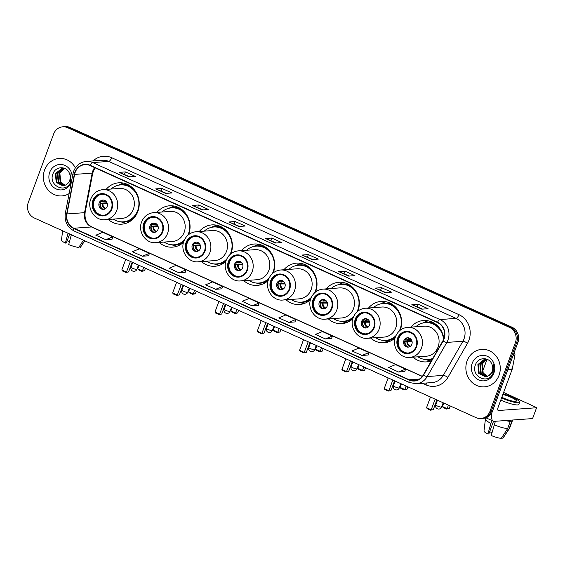 <?xml version="1.0" encoding="UTF-8"?>
<svg xmlns="http://www.w3.org/2000/svg" width="565" height="565" viewBox="0 0 565 565"><rect width="100%" height="100%" fill="white"/><g stroke="black" fill="none" stroke-linecap="round" stroke-linejoin="round"><path stroke-width="0.85" d="M413.043 357.179A20.743 18.991 -94.1 0 0 426.469 361.89A20.743 18.991 -94.1 0 0 431.427 360.795M370.725 338.054A20.743 18.991 -94.1 0 0 384.158 342.771A20.743 18.991 -94.1 0 0 395.133 337.891M400.225 330.214A20.743 18.991 -94.1 0 0 400.288 330.052A20.743 18.991 -94.1 0 0 381.156 301.399A20.743 18.991 -94.1 0 0 368.55 308.003M328.413 318.928A20.743 18.991 -94.1 0 0 341.839 323.646A20.743 18.991 -94.1 0 0 352.814 318.766M357.906 311.096A20.743 18.991 -94.1 0 0 357.97 310.927A20.743 18.991 -94.1 0 0 338.838 282.274A20.743 18.991 -94.1 0 0 326.231 288.877M286.095 299.803A20.743 18.991 -94.1 0 0 299.521 304.521A20.743 18.991 -94.1 0 0 310.503 299.641M315.595 291.971A20.743 18.991 -94.1 0 0 315.651 291.801A20.743 18.991 -94.1 0 0 296.526 263.149A20.743 18.991 -94.1 0 0 283.92 269.752M243.776 280.678A20.743 18.991 -94.1 0 0 257.202 285.396A20.743 18.991 -94.1 0 0 268.184 280.515M273.276 272.846A20.743 18.991 -94.1 0 0 273.34 272.676A20.743 18.991 -94.1 0 0 254.208 244.024A20.743 18.991 -94.1 0 0 241.601 250.627M201.458 261.553A20.743 18.991 -94.1 0 0 214.891 266.27A20.743 18.991 -94.1 0 0 225.866 261.39M230.958 253.72A20.743 18.991 -94.1 0 0 231.021 253.558A20.743 18.991 -94.1 0 0 211.889 224.898A20.743 18.991 -94.1 0 0 199.283 231.502M159.146 242.434A20.743 18.991 -94.1 0 0 172.572 247.145A20.743 18.991 -94.1 0 0 183.547 242.272M188.646 234.595A20.743 18.991 -94.1 0 0 188.703 234.433A20.743 18.991 -94.1 0 0 169.578 205.78A20.743 18.991 -94.1 0 0 156.971 212.376M108.311 219.46A20.743 18.991 -94.1 0 0 121.736 224.178A20.743 18.991 -94.1 0 0 137.874 211.458A20.743 18.991 -94.1 0 0 118.742 182.806A20.743 18.991 -94.1 0 0 106.135 189.409M443.822 338.845A20.743 18.991 -94.1 0 0 423.475 320.524A20.743 18.991 -94.1 0 0 410.868 327.121M480.872 418.495L483.386 418.312A11.738 10.749 -94.1 0 0 492.518 411.115L517.893 342.503A11.738 10.749 -94.1 0 0 511.918 327.163L70.124 127.499A11.738 10.749 -94.1 0 0 65.272 126.624L64.014 126.715A11.738 10.749 -94.1 0 1 68.874 127.591A11.738 10.749 -94.1 0 0 64.014 126.715L62.764 126.807A11.738 10.749 -94.1 0 0 53.633 134.004L28.25 202.616A11.738 10.749 -94.1 0 0 34.225 217.956L476.02 417.62A11.738 10.749 -94.1 0 0 480.872 418.495A11.738 10.749 -94.1 0 0 490.003 411.292L515.386 342.687A11.738 10.749 -94.1 0 0 509.411 327.34L67.616 127.683A11.738 10.749 -94.1 0 0 62.764 126.807M509.411 327.34L510.668 327.248L68.874 127.591L510.668 327.248A11.738 10.749 -94.1 0 1 516.636 342.595A11.738 10.749 -94.1 0 0 510.668 327.248L511.918 327.163M490.003 411.292L491.26 411.207L516.636 342.595L491.26 411.207A11.738 10.749 -94.1 0 1 482.129 418.404A11.738 10.749 -94.1 0 0 491.26 411.207L492.518 411.115M44.6 169.966A18.786 17.197 -94.1 0 0 61.924 195.914A18.786 17.197 -94.1 0 0 69.135 193.576A18.786 17.197 -94.1 0 1 61.924 195.914A18.786 17.197 -94.1 0 1 44.6 169.966A18.786 17.197 -94.1 0 1 59.212 158.447A18.786 17.197 -94.1 0 0 44.6 169.966M467.1 360.901A18.786 17.197 -94.1 0 0 484.424 386.856A18.786 17.197 -94.1 0 0 499.036 375.337A18.786 17.197 -94.1 0 0 481.712 349.389A18.786 17.197 -94.1 0 0 467.1 360.901A18.786 17.197 -94.1 0 0 484.424 386.856A18.786 17.197 -94.1 0 0 499.036 375.337A18.786 17.197 -94.1 0 0 481.712 349.389A18.786 17.197 -94.1 0 0 467.1 360.901M75.187 172.325A12.522 11.462 85.9 0 1 84.927 164.648A12.522 11.462 85.9 0 1 90.11 165.587L437.423 322.544A12.522 11.462 85.9 0 1 442.889 340.843L423.284 374.976A12.522 11.462 85.9 0 1 414.442 380.718A12.522 11.462 85.9 0 1 409.265 379.786L73.916 228.232A12.522 11.462 85.9 0 1 66.967 213.944L74.608 174.408A12.522 11.462 85.9 0 1 75.187 172.325M74.919 172.205A12.833 11.752 -94.1 0 0 74.326 174.338L66.684 213.874A12.833 11.752 -94.1 0 0 73.81 228.521L409.159 380.075A12.833 11.752 -94.1 0 0 423.524 375.139L443.13 341.013A12.833 11.752 -94.1 0 0 437.529 322.255L90.216 165.298A12.833 11.752 -94.1 0 0 74.919 172.205M421.836 309.175L428.108 308.723L418.128 304.21L411.85 304.662L421.836 309.175M422.535 309.126L412.055 304.69A3.129 1.13 114.3 0 0 411.85 304.662M417.203 306.717L418.128 304.21M385.238 292.635L391.517 292.183L381.53 287.67L375.259 288.129L385.238 292.635M385.944 292.585L375.464 288.157A3.129 1.13 114.3 0 0 375.259 288.129M380.605 290.177L381.53 287.67M348.647 276.101L354.919 275.642L344.94 271.136L338.661 271.588L348.647 276.101M349.347 276.052L338.866 271.617A3.129 1.13 114.3 0 0 338.661 271.588M344.014 273.637L344.94 271.136M312.05 259.561L318.328 259.109L308.342 254.596L302.07 255.048L312.05 259.561M312.756 259.512L302.275 255.076A3.129 1.13 114.3 0 0 302.07 255.048M307.416 257.103L308.342 254.596M129.081 176.873L135.353 176.414L125.374 171.908L119.095 172.36L129.081 176.873M129.78 176.817L119.3 172.389A3.129 1.13 114.3 0 0 119.095 172.36M124.448 174.408L125.374 171.908M165.672 193.407L171.951 192.955L161.964 188.442L155.693 188.901L165.672 193.407M166.371 193.357L155.891 188.929A3.129 1.13 114.3 0 0 155.693 188.901M161.039 190.949L161.964 188.442M202.27 209.947L208.541 209.495L198.562 204.982L192.284 205.434L202.27 209.947M202.969 209.898L192.488 205.462A3.129 1.13 114.3 0 0 192.284 205.434M197.637 207.489L198.562 204.982M238.861 226.487L245.139 226.028L235.153 221.522L228.882 221.974L238.861 226.487M239.56 226.438L229.079 222.003A3.129 1.13 114.3 0 0 228.882 221.974M234.228 224.023L235.153 221.522M275.459 243.021L281.73 242.569L271.751 238.056L265.472 238.515L275.459 243.021M276.158 242.971L265.677 238.543A3.129 1.13 114.3 0 0 265.472 238.515M270.826 240.563L271.751 238.056M75.385 167.84A18.786 17.197 -94.1 0 0 59.212 158.447A18.786 17.197 -94.1 0 1 75.385 167.84M325.405 338.929L332.333 336.048L322.354 331.542L315.425 334.423L325.405 338.929L331.627 338.449M361.995 355.47L368.924 352.588L358.945 348.075L352.016 350.957L361.995 355.47L368.218 354.99M398.593 372.01L405.522 369.122L395.542 364.616L388.614 367.497L398.593 372.01L404.815 371.53M215.618 289.315L222.546 286.434L212.567 281.921L205.639 284.809L215.618 289.315L221.84 288.835M179.027 272.775L185.956 269.893L175.976 265.388L169.048 268.269L179.027 272.775L185.249 272.302M142.429 256.242L149.358 253.36L139.378 248.847L132.45 251.729L142.429 256.242L148.651 255.761M105.839 239.701L112.767 236.82L102.788 232.307L95.852 235.195L105.839 239.701L112.054 239.221M288.807 322.396L295.735 319.507L285.756 315.002L278.828 317.883L288.807 322.396L295.029 321.916M252.216 305.856L259.144 302.974L249.165 298.461L242.237 301.343L252.216 305.856L258.438 305.375M259.144 302.974L258.424 305.404M222.546 286.434L221.833 288.863M185.956 269.893L185.235 272.33M149.358 253.36L148.644 255.79M112.767 236.82L112.047 239.249M295.735 319.507L295.022 321.944M332.333 336.048L331.613 338.477M368.924 352.588L368.211 355.018M405.522 369.122L404.801 371.558M64.876 185.44L60.187 182.114L59.374 173.321L64.523 168.314M65.116 185.341L60.688 182.078L59.876 173.286L60.963 171.322A8.842 8.101 -94.1 0 1 64.636 168.356M63.894 185.73L58.195 182.255L57.383 173.469L63.619 168.151M64.142 185.673L58.696 182.22L57.884 173.434L63.873 168.172M65.957 184.91A8.842 8.101 -94.1 0 0 69.657 180.461A8.842 8.101 -94.1 0 0 69.34 173.123C66.515 165.806 55.871 166.124 53.188 173.264C47.46 185.497 65.957 194.346 70.618 182.177L71.013 173.413L70.251 181.012L65.957 184.91L62.906 185.878L56.203 182.403L55.391 173.61L62.094 168.222L64.29 168.215M63.153 185.857L56.705 182.368L55.886 173.575L62.87 168.151M72.256 177.445A12.755 11.681 -94.1 0 0 62.835 164.705A12.755 11.681 -94.1 0 0 49.72 172.276A12.755 11.681 -94.1 0 0 56.083 188.894A12.755 11.681 -94.1 0 0 71.303 182.368M69.523 241.545A7.825 1.398 20.3 0 0 67.129 240.888M68.026 233.232L65.378 243.084L66.338 243.014L69.679 233.981M62.616 230.788L61.479 240.09A10.177 1.815 20.3 0 0 65.378 243.084M83.465 240.21L78.747 247.435A10.177 1.815 20.3 0 1 68.704 244.581L71.352 234.736M79.164 246.799L80.315 247.322L84.616 240.732M80.315 247.322A10.177 1.815 20.3 0 0 80.548 247.138L84.771 240.803M93.373 200.723A10.566 9.676 -94.1 0 0 103.12 215.322A10.566 9.676 -94.1 0 0 111.34 208.845A10.566 9.676 -94.1 0 0 101.594 194.247A10.566 9.676 -94.1 0 0 93.373 200.723M101.983 194.226A10.566 9.676 -94.1 0 0 94.157 200.667A10.566 9.676 -94.1 0 0 103.515 215.286M135.212 190.935A18.511 16.95 -94.1 0 0 121.411 184.847L120.628 184.903A18.511 16.95 -94.1 0 0 111.058 189.049M113.233 219.1A18.511 16.95 -94.1 0 0 123.304 221.826A18.511 16.95 -94.1 0 0 137.705 210.477A18.511 16.95 -94.1 0 0 120.628 184.903M133.361 209.255A15.064 13.793 -94.1 0 0 119.462 188.442L102.837 189.642A15.064 13.793 85.9 0 1 116.736 210.463A15.064 13.793 85.9 0 1 105.012 219.7L121.645 218.493A15.064 13.793 -94.1 0 0 133.361 209.255M123.304 221.826L124.088 221.77A18.511 16.95 -94.1 0 0 136.864 213.754M99.15 202.927A4.697 4.301 -94.1 0 0 103.48 209.41A4.697 4.301 -94.1 0 0 107.131 206.536A4.697 4.301 -94.1 0 0 102.802 200.045A4.697 4.301 -94.1 0 0 99.15 202.927M103.353 200.045A4.697 4.301 -94.1 0 0 100.245 202.842A4.697 4.301 -94.1 0 0 104.024 209.333M126.405 223.182A20.347 18.631 85.9 0 1 123.156 222.525L120.755 221.798M118.113 185.299L120.38 184.232A20.347 18.631 85.9 0 1 123.502 183.117M101.488 201.006A5.481 5.014 85.9 0 0 101.192 201.43L101.107 201.394M101.192 201.43L106.312 201.599M100.111 203.259L107.025 202.757M102.039 208.655A5.481 5.014 85.9 0 1 100.386 203.598L100.069 203.449M107.315 203.633L100.386 203.598M145.452 268.227L144.513 270.776L141.787 271.327L138.46 269.823L137.754 268.827L139.047 265.331M143.701 267.436L142.408 270.932L144.513 270.776M137.754 268.827L142.408 270.932L141.787 271.327M125.755 259.321L121.814 269.978L126.468 272.083L130.409 261.426M121.814 269.978L122.527 270.981L125.854 272.485L128.573 271.935L132.168 262.216M125.854 272.485L128.573 271.935M144.209 223.698A10.566 9.676 -94.1 0 0 153.955 238.296A10.566 9.676 -94.1 0 0 162.169 231.82A10.566 9.676 -94.1 0 0 152.423 217.221A10.566 9.676 -94.1 0 0 144.209 223.698M152.818 217.2A10.566 9.676 -94.1 0 0 144.993 223.641A10.566 9.676 -94.1 0 0 154.344 238.261M186.047 213.909A18.511 16.95 -94.1 0 0 172.247 207.821L171.463 207.878A18.511 16.95 -94.1 0 0 161.894 212.023M187.672 235.428A18.511 16.95 -94.1 0 0 188.533 233.451A18.511 16.95 -94.1 0 0 171.463 207.878M184.197 232.229A15.064 13.793 -94.1 0 0 170.298 211.416L153.673 212.617A15.064 13.793 85.9 0 1 167.565 233.43A15.064 13.793 85.9 0 1 155.848 242.668L172.473 241.467A15.064 13.793 -94.1 0 0 184.197 232.229M164.069 242.074A18.511 16.95 -94.1 0 0 174.14 244.8A18.511 16.95 -94.1 0 0 184.395 239.998M174.14 244.8L174.924 244.744A18.511 16.95 -94.1 0 0 183.943 241.071M149.979 225.894A4.697 4.301 -94.1 0 0 154.316 232.385A4.697 4.301 -94.1 0 0 157.967 229.503A4.697 4.301 -94.1 0 0 153.638 223.02A4.697 4.301 -94.1 0 0 149.979 225.894M154.189 223.02A4.697 4.301 -94.1 0 0 151.081 225.816A4.697 4.301 -94.1 0 0 154.859 232.307M177.241 246.156A20.347 18.631 85.9 0 1 173.992 245.5L171.591 244.772M168.942 208.266L171.216 207.207A20.347 18.631 85.9 0 1 174.338 206.084M152.317 223.973A5.481 5.014 85.9 0 0 152.02 224.404L151.936 224.362M152.02 224.404L157.141 224.573M150.947 226.233L157.854 225.732M152.875 231.629A5.481 5.014 85.9 0 1 151.222 226.572L150.897 226.424M158.143 226.607L151.222 226.572M196.288 291.201L195.342 293.751L192.623 294.301L189.296 292.797L188.583 291.794L189.875 288.305M194.537 290.41L193.244 293.899L195.342 293.751M188.583 291.794L193.244 293.899L192.623 294.301M176.591 282.295L172.643 292.953L177.304 295.057L181.245 284.4M172.643 292.953L173.356 293.955L176.683 295.453L179.409 294.902L182.996 285.191M176.683 295.453L179.409 294.902M186.521 242.823A10.566 9.676 -94.1 0 0 196.267 257.421A10.566 9.676 -94.1 0 0 204.488 250.945A10.566 9.676 -94.1 0 0 194.741 236.347A10.566 9.676 -94.1 0 0 186.521 242.823M195.137 236.325A10.566 9.676 -94.1 0 0 187.312 242.766A10.566 9.676 -94.1 0 0 196.662 257.386M228.366 233.034A18.511 16.95 -94.1 0 0 214.566 226.946L213.775 227.003A18.511 16.95 -94.1 0 0 204.205 231.149M229.99 254.554A18.511 16.95 -94.1 0 0 230.852 252.576A18.511 16.95 -94.1 0 0 213.775 227.003M226.509 251.354A15.064 13.793 -94.1 0 0 212.617 230.541L195.984 231.742A15.064 13.793 85.9 0 1 209.883 252.555A15.064 13.793 85.9 0 1 198.167 261.793L214.792 260.592A15.064 13.793 -94.1 0 0 226.509 251.354M206.387 261.2A18.511 16.95 -94.1 0 0 216.452 263.926A18.511 16.95 -94.1 0 0 226.706 259.123M216.452 263.926L217.235 263.862A18.511 16.95 -94.1 0 0 226.261 260.19M192.298 245.019A4.697 4.301 -94.1 0 0 196.627 251.51A4.697 4.301 -94.1 0 0 200.285 248.628A4.697 4.301 -94.1 0 0 195.949 242.145A4.697 4.301 -94.1 0 0 192.298 245.019M196.5 242.138A4.697 4.301 -94.1 0 0 193.399 244.942A4.697 4.301 -94.1 0 0 197.178 251.432M219.559 265.282A20.347 18.631 85.9 0 1 216.303 264.625L213.902 263.897M211.261 227.391L213.535 226.325A20.347 18.631 85.9 0 1 216.656 225.209M194.635 243.098A5.481 5.014 85.9 0 0 194.339 243.529L194.254 243.487M194.339 243.529L199.459 243.699M193.265 245.358L200.172 244.857M195.193 250.747A5.481 5.014 85.9 0 1 193.534 245.69L193.216 245.549M200.462 245.733L193.534 245.69M238.607 310.326L237.66 312.876L236.417 313.321L234.941 313.427L231.615 311.922L230.901 310.92L232.194 307.424M236.848 309.528L235.556 313.024L237.66 312.876M230.901 310.92L235.556 313.024L234.941 313.427M218.902 301.42L214.961 312.078L219.623 314.182L223.563 303.525M214.961 312.078L215.675 313.074L219.001 314.578L221.72 314.027L225.315 304.316M219.001 314.578L221.72 314.027M228.839 261.948A10.566 9.676 -94.1 0 0 238.585 276.546A10.566 9.676 -94.1 0 0 246.806 270.063A10.566 9.676 -94.1 0 0 237.06 255.472A10.566 9.676 -94.1 0 0 228.839 261.948M237.455 255.451A10.566 9.676 -94.1 0 0 229.623 261.892A10.566 9.676 -94.1 0 0 238.981 276.504M270.677 252.16A18.511 16.95 -94.1 0 0 256.877 246.065L256.093 246.128A18.511 16.95 -94.1 0 0 246.524 250.274M272.302 273.679A18.511 16.95 -94.1 0 0 273.17 271.694A18.511 16.95 -94.1 0 0 256.093 246.128M268.827 270.48A15.064 13.793 -94.1 0 0 254.935 249.659L238.303 250.867A15.064 13.793 85.9 0 1 252.202 271.68A15.064 13.793 85.9 0 1 240.478 280.918L257.11 279.717A15.064 13.793 -94.1 0 0 268.827 270.48M248.699 280.325A18.511 16.95 -94.1 0 0 258.77 283.044A18.511 16.95 -94.1 0 0 269.025 278.248M258.77 283.044L259.554 282.987A18.511 16.95 -94.1 0 0 268.58 279.315M234.616 264.145A4.697 4.301 -94.1 0 0 238.946 270.635A4.697 4.301 -94.1 0 0 242.597 267.754A4.697 4.301 -94.1 0 0 238.268 261.263A4.697 4.301 -94.1 0 0 234.616 264.145M238.818 261.263A4.697 4.301 -94.1 0 0 235.711 264.067A4.697 4.301 -94.1 0 0 239.489 270.557M261.87 284.4A20.347 18.631 85.9 0 1 258.622 283.75L256.22 283.023M253.579 246.517L255.846 245.45A20.347 18.631 85.9 0 1 258.968 244.334M236.954 262.224A5.481 5.014 85.9 0 0 236.657 262.654L236.573 262.612M236.657 262.654L241.778 262.817M235.577 264.484L242.491 263.982M237.505 269.872A5.481 5.014 85.9 0 1 235.852 264.815L235.534 264.674M242.781 264.858L235.852 264.815M280.918 329.444L279.979 332.001L277.253 332.552L273.926 331.048L273.22 330.045L274.512 326.549M279.166 328.653L277.874 332.149L279.979 332.001M273.22 330.045L277.874 332.149L277.253 332.552M261.221 320.546L257.28 331.203L261.934 333.308L265.875 322.65M257.28 331.203L257.993 332.199L261.32 333.703L264.039 333.152L267.633 323.441M261.32 333.703L264.039 333.152M271.158 281.073A10.566 9.676 -94.1 0 0 280.904 295.672A10.566 9.676 -94.1 0 0 289.125 289.188A10.566 9.676 -94.1 0 0 279.378 274.59A10.566 9.676 -94.1 0 0 271.158 281.073M279.767 274.576A10.566 9.676 -94.1 0 0 271.942 281.017A10.566 9.676 -94.1 0 0 281.292 295.629M312.996 271.285A18.511 16.95 -94.1 0 0 299.196 265.19L298.412 265.246A18.511 16.95 -94.1 0 0 288.842 269.392M314.62 292.804A18.511 16.95 -94.1 0 0 315.482 290.82A18.511 16.95 -94.1 0 0 298.412 265.246M311.146 289.598A15.064 13.793 -94.1 0 0 297.247 268.785L280.621 269.992A15.064 13.793 85.9 0 1 294.513 290.805A15.064 13.793 85.9 0 1 282.797 300.043L299.422 298.836A15.064 13.793 -94.1 0 0 311.146 289.598M291.017 299.45A18.511 16.95 -94.1 0 0 301.089 302.169A18.511 16.95 -94.1 0 0 311.343 297.374M301.089 302.169L301.872 302.113A18.511 16.95 -94.1 0 0 310.891 298.44M276.928 283.27A4.697 4.301 -94.1 0 0 281.264 289.76A4.697 4.301 -94.1 0 0 284.915 286.879A4.697 4.301 -94.1 0 0 280.586 280.388A4.697 4.301 -94.1 0 0 276.928 283.27M281.137 280.388A4.697 4.301 -94.1 0 0 278.029 283.192A4.697 4.301 -94.1 0 0 281.808 289.676M304.189 303.525A20.347 18.631 85.9 0 1 300.94 302.875L298.539 302.148M295.891 265.642L298.165 264.575A20.347 18.631 85.9 0 1 301.286 263.46M279.272 281.349A5.481 5.014 85.9 0 0 278.969 281.773L278.884 281.737M278.969 281.773L284.089 281.942M277.895 283.609L284.802 283.107M279.823 288.998A5.481 5.014 85.9 0 1 278.171 283.941L277.846 283.8M285.092 283.976L278.171 283.941M323.237 348.57L322.29 351.119L321.047 351.564L319.571 351.67L316.245 350.173L315.531 349.17L316.824 345.674M321.485 347.779L320.193 351.275L322.29 351.119M315.531 349.17L320.193 351.275L319.571 351.67M303.539 339.671L299.598 350.321L304.253 352.426L308.193 341.776M299.598 350.321L300.305 351.324L303.631 352.828L306.357 352.278L309.945 342.567M303.631 352.828L306.357 352.278M313.476 300.192A10.566 9.676 -94.1 0 0 323.215 314.79A10.566 9.676 -94.1 0 0 331.436 308.313A10.566 9.676 -94.1 0 0 321.69 293.715A10.566 9.676 -94.1 0 0 313.476 300.192M322.085 293.694A10.566 9.676 -94.1 0 0 314.26 300.135A10.566 9.676 -94.1 0 0 323.611 314.754M355.314 290.403A18.511 16.95 -94.1 0 0 341.514 284.315L340.73 284.372A18.511 16.95 -94.1 0 0 331.154 288.517M356.939 311.929A18.511 16.95 -94.1 0 0 357.8 309.945A18.511 16.95 -94.1 0 0 340.73 284.372M353.464 308.723A15.064 13.793 -94.1 0 0 339.565 287.91L322.933 289.118A15.064 13.793 85.9 0 1 336.832 309.931A15.064 13.793 85.9 0 1 325.115 319.169L341.74 317.961A15.064 13.793 -94.1 0 0 353.464 308.723M333.336 318.568A18.511 16.95 -94.1 0 0 343.4 321.294A18.511 16.95 -94.1 0 0 353.655 316.499M343.4 321.294L344.184 321.238A18.511 16.95 -94.1 0 0 353.21 317.565M319.246 302.395A4.697 4.301 -94.1 0 0 323.583 308.878A4.697 4.301 -94.1 0 0 327.234 306.004A4.697 4.301 -94.1 0 0 322.898 299.514A4.697 4.301 -94.1 0 0 319.246 302.395M323.455 299.514A4.697 4.301 -94.1 0 0 320.348 302.317A4.697 4.301 -94.1 0 0 324.126 308.801M346.507 322.65A20.347 18.631 85.9 0 1 343.259 321.994L340.85 321.266M338.209 284.767L340.483 283.701A20.347 18.631 85.9 0 1 343.605 282.585M321.584 300.474A5.481 5.014 85.9 0 0 321.287 300.898L321.203 300.863M321.287 300.898L326.408 301.067M320.214 302.727L327.121 302.226M322.142 308.123A5.481 5.014 85.9 0 1 320.489 303.066L320.164 302.918M327.41 303.101L320.489 303.066M365.555 367.695L364.609 370.245L361.89 370.795L358.563 369.291L357.85 368.295L359.142 364.799M363.804 366.904L362.511 370.4L364.609 370.245M357.85 368.295L362.511 370.4L361.89 370.795M345.851 358.789L341.91 369.446L346.571 371.551L350.512 360.894M341.91 369.446L342.623 370.449L345.95 371.954L348.669 371.403L352.263 361.692M345.95 371.954L348.669 371.403M355.788 319.317A10.566 9.676 -94.1 0 0 365.534 333.915A10.566 9.676 -94.1 0 0 373.755 327.439A10.566 9.676 -94.1 0 0 364.008 312.841A10.566 9.676 -94.1 0 0 355.788 319.317M364.404 312.819A10.566 9.676 -94.1 0 0 356.572 319.26A10.566 9.676 -94.1 0 0 365.929 333.88M397.626 309.528A18.511 16.95 -94.1 0 0 383.826 303.44L383.042 303.497A18.511 16.95 -94.1 0 0 373.472 307.643M399.25 331.055A18.511 16.95 -94.1 0 0 400.119 329.07A18.511 16.95 -94.1 0 0 383.042 303.497M395.775 327.848A15.064 13.793 -94.1 0 0 381.884 307.035L365.251 308.236A15.064 13.793 85.9 0 1 379.15 329.056A15.064 13.793 85.9 0 1 367.427 338.294L384.059 337.086A15.064 13.793 -94.1 0 0 395.775 327.848M375.647 337.693A18.511 16.95 -94.1 0 0 385.718 340.42A18.511 16.95 -94.1 0 0 395.973 335.617M385.718 340.42L386.502 340.363A18.511 16.95 -94.1 0 0 395.528 336.691M361.565 321.52A4.697 4.301 -94.1 0 0 365.894 328.004A4.697 4.301 -94.1 0 0 369.545 325.129A4.697 4.301 -94.1 0 0 365.216 318.639A4.697 4.301 -94.1 0 0 361.565 321.52M365.767 318.639A4.697 4.301 -94.1 0 0 362.659 321.436A4.697 4.301 -94.1 0 0 366.445 327.926M388.826 341.776A20.347 18.631 85.9 0 1 385.57 341.119L383.169 340.391M380.527 303.892L382.795 302.826A20.347 18.631 85.9 0 1 385.923 301.71M363.902 319.599A5.481 5.014 85.9 0 0 363.606 320.023L363.521 319.988M363.606 320.023L368.726 320.193M362.532 321.852L369.439 321.351M364.453 327.248A5.481 5.014 85.9 0 1 362.801 322.191L362.483 322.043M369.729 322.227L362.801 322.191M407.874 386.82L406.927 389.37L404.208 389.921L400.882 388.416L400.168 387.421L401.461 383.925M406.115 386.029L404.823 389.525L406.927 389.37M400.168 387.421L404.823 389.525L404.208 389.921M388.169 377.914L384.228 388.572L388.882 390.676L392.83 380.019M384.228 388.572L384.942 389.575L388.268 391.079L390.987 390.528L394.582 380.81M388.268 391.079L390.987 390.528M398.106 338.442A10.566 9.676 -94.1 0 0 407.852 353.04A10.566 9.676 -94.1 0 0 416.073 346.564A10.566 9.676 -94.1 0 0 406.327 331.966A10.566 9.676 -94.1 0 0 398.106 338.442M406.715 331.945A10.566 9.676 -94.1 0 0 398.89 338.386A10.566 9.676 -94.1 0 0 408.241 353.005M439.944 328.653A18.511 16.95 -94.1 0 0 426.144 322.566L425.36 322.622A18.511 16.95 -94.1 0 0 415.791 326.768M443.567 339.473A18.511 16.95 -94.1 0 0 425.36 322.622M438.094 346.974A15.064 13.793 -94.1 0 0 424.195 326.16L407.57 327.361A15.064 13.793 85.9 0 1 421.462 348.174A15.064 13.793 85.9 0 1 409.745 357.412L426.377 356.211A15.064 13.793 -94.1 0 0 438.094 346.974M417.966 356.819A18.511 16.95 -94.1 0 0 428.037 359.545A18.511 16.95 -94.1 0 0 432.783 358.436M428.037 359.545L428.821 359.488A18.511 16.95 -94.1 0 0 432.613 358.726M403.883 340.639A4.697 4.301 -94.1 0 0 408.213 347.129A4.697 4.301 -94.1 0 0 411.864 344.247A4.697 4.301 -94.1 0 0 407.534 337.764A4.697 4.301 -94.1 0 0 403.883 340.639M408.085 337.764A4.697 4.301 -94.1 0 0 404.978 340.561A4.697 4.301 -94.1 0 0 408.756 347.051M431.137 360.901A20.347 18.631 85.9 0 1 427.889 360.244L425.487 359.517M422.839 323.011L425.113 321.944A20.347 18.631 85.9 0 1 428.235 320.828M406.221 338.718A5.481 5.014 85.9 0 0 405.917 339.148L405.832 339.106M405.917 339.148L411.045 339.318M404.844 340.978L411.758 340.476M406.772 346.373A5.481 5.014 85.9 0 1 405.119 341.317L404.794 341.168M412.04 341.352L405.119 341.317M450.185 405.945L449.246 408.495L446.52 409.046L443.193 407.542L442.48 406.539L443.779 403.05M487.037 359.34L482.461 371.699M448.433 405.154L447.141 408.643L449.246 408.495M442.48 406.539L447.141 408.643L446.52 409.046M430.488 397.04L426.547 407.697L431.201 409.802L435.142 399.144M426.547 407.697L427.253 408.7L430.587 410.197L433.306 409.646L436.893 399.935M430.587 410.197L433.306 409.646M492.108 412.076A15.651 5.636 114.3 0 0 493.344 421.158A15.651 5.636 114.3 0 0 494.453 421.342L532.569 418.58L536.581 407.746L498.457 410.508A3.913 1.405 -65.7 0 1 498.182 410.465A3.913 1.405 -65.7 0 1 498.224 407.012L512.194 369.256L507.886 369.567M536.581 407.746L532.569 418.58M536.75 407.676L503.613 392.435M514.002 353.033A1.956 1.794 85.9 0 1 514.934 355.194L512.286 368.931A1.956 1.794 85.9 0 1 512.194 369.256M501.833 397.266A9.782 1.752 20.3 0 0 503.245 397.937A9.782 1.752 20.3 0 0 516.339 401.044A9.782 1.752 20.3 0 0 511.085 397.365A9.782 1.752 20.3 0 0 502.864 394.469M492.016 432.486A7.825 1.398 20.3 0 0 489.629 431.83M491.804 420.466L487.877 434.019L488.838 433.948L493.542 421.236M506.706 420.452A11.349 2.027 20.3 0 0 508.938 420.777L510.287 421.391L507.617 428.609L501.247 438.376A10.177 1.815 20.3 0 1 491.204 435.523L495.392 421.271M509.122 420.275L508.938 420.777M501.664 437.741L502.815 438.263L509.185 428.496L511.855 421.278L510.506 420.664L510.696 420.162M510.506 420.664A11.349 2.027 20.3 0 0 510.866 420.367L510.944 420.148M500.781 400.091A13.306 2.38 20.3 0 0 501.028 400.204A13.306 2.38 20.3 0 0 518.84 404.434L519.645 402.266A13.306 2.38 20.3 0 0 512.497 397.266A13.306 2.38 20.3 0 0 503.104 393.812M501.586 397.922A13.306 2.38 20.3 0 0 501.833 398.035A13.306 2.38 20.3 0 0 519.645 402.266M505.555 420.537A12.91 2.309 20.3 0 0 510.287 421.391M511.855 421.278A12.91 2.309 20.3 0 0 512.328 420.911A12.91 2.309 20.3 0 0 512.024 420.07M485.942 417.81L485.434 419.166A12.91 2.309 20.3 0 0 485.413 419.265A12.91 2.309 20.3 0 0 490.766 423.27M494.093 424.774A12.91 2.309 20.3 0 0 507.617 428.609M509.185 428.496A12.91 2.309 20.3 0 0 509.616 428.221A12.91 2.309 20.3 0 0 509.658 428.129L512.328 420.911M485.413 419.265L483.979 431.031A10.177 1.815 20.3 0 0 487.877 434.019M502.815 438.263A10.177 1.815 20.3 0 0 503.048 438.08L509.616 428.221M487.376 376.375L482.687 373.055L481.874 364.263L487.023 359.248M487.616 376.276L483.188 373.02L482.376 364.227L483.463 362.264A8.842 8.101 -94.1 0 1 487.136 359.298M486.394 376.671L480.695 373.197L479.883 364.411L486.119 359.093M486.642 376.615L481.189 373.161L480.377 364.368L486.373 359.114M488.457 375.852A8.842 8.101 -94.1 0 0 492.157 371.403A8.842 8.101 -94.1 0 0 491.84 364.065C489.007 356.741 478.371 357.066 475.688 364.206C469.96 376.438 488.457 385.288 493.118 373.119L493.506 364.347L492.744 371.947L488.457 375.852L485.399 376.82L478.703 373.345L477.891 364.552L484.593 359.156L486.79 359.156M485.653 376.791L479.198 373.31L478.386 364.517L485.37 359.093M472.22 363.217A12.755 11.681 -94.1 0 0 478.71 379.892A12.755 11.681 -94.1 0 0 493.909 373.02A12.755 11.681 -94.1 0 0 487.418 356.346A12.755 11.681 -94.1 0 0 472.22 363.217M70.124 127.499L67.616 127.683M517.893 342.503L515.386 342.687M94.659 167.643A12.522 11.462 -94.1 0 0 92.759 171.054A12.522 11.462 -94.1 0 0 92.18 173.137L84.538 212.673A12.522 11.462 -94.1 0 0 91.488 226.961L422.281 376.452M93.119 160.919A19.563 17.918 85.9 0 1 111.651 157.699L458.964 314.663A3.913 1.405 -65.7 0 1 456.061 318.385L108.748 161.421A15.651 14.33 -94.1 0 0 102.272 160.255L86.205 161.421A15.651 14.33 85.9 0 1 92.681 162.586A3.913 1.405 114.3 0 0 90.216 165.298M458.964 314.663A19.563 17.918 85.9 0 1 468.922 340.229A19.563 17.918 85.9 0 1 467.509 343.252L447.897 377.378A19.563 17.918 85.9 0 1 426.003 384.899L422.422 383.282M464.027 338.845A15.651 14.33 -94.1 0 0 456.061 318.385L439.994 319.55A15.651 14.33 85.9 0 1 446.83 342.425L427.225 376.551A15.651 14.33 85.9 0 1 416.179 383.734L432.239 382.569A15.651 14.33 -94.1 0 0 443.285 375.386L462.897 341.26A15.651 14.33 -94.1 0 0 464.027 338.845M86.205 161.421C80.258 162.113 76.084 165.354 73.69 171.16L72.97 173.73A3.913 0.445 10.9 0 0 74.326 174.338M72.97 173.73L65.328 213.266C64.304 221.339 67.221 227.243 74.079 230.965A3.913 1.405 -65.7 0 1 73.81 228.521M409.159 380.075A3.913 1.405 114.3 0 0 409.427 382.519L416.179 383.734M423.524 375.139A3.913 0.932 29.9 0 0 427.225 376.551L443.285 375.386A3.913 0.932 -150.1 0 1 447.897 377.378M65.328 213.266A3.913 0.445 10.9 0 0 66.684 213.874M443.13 341.013A3.913 0.932 29.9 0 0 446.83 342.425L462.897 341.26A3.913 0.932 -150.1 0 1 467.509 343.252M437.529 322.255A3.913 1.405 -65.7 0 1 439.994 319.55L92.681 162.586L108.748 161.421A3.913 1.405 -65.7 0 0 111.651 157.699M426.469 382.985A3.913 1.405 -65.7 0 1 426.003 384.899M409.265 379.786L419.435 379.044M74.608 174.408L92.18 173.137A7.041 0.798 -169.1 0 0 92.78 172.932L85.138 212.468A7.041 0.798 -169.1 0 1 84.538 212.673L66.967 213.944M73.916 228.232L91.488 226.961A7.041 2.535 -65.7 0 1 91.982 227.038L422.366 376.347M275.579 243.014L265.677 238.543M238.981 226.473L229.079 222.003M202.39 209.94L192.488 205.462M165.792 193.399L155.891 188.929M129.201 176.859L119.3 172.389M312.17 259.554L302.275 255.076M348.767 276.094L338.866 271.617M385.358 292.628L375.464 288.157M421.956 309.168L412.055 304.69M111.835 209.071A11.152 10.212 -94.1 0 0 106.163 194.494A11.152 10.212 -94.1 0 0 92.872 200.497A11.152 10.212 -94.1 0 0 98.55 215.074A11.152 10.212 -94.1 0 0 111.835 209.071M121.616 221.854A18.765 17.183 -94.1 0 0 132.916 219.107M130.529 186.203A18.765 17.183 -94.1 0 0 118.954 185.115M132.733 262.478L131.009 267.125A3.129 0.558 20.3 0 0 132.69 268.304A3.129 0.558 20.3 0 0 136.61 269.413A3.129 0.558 20.3 0 0 136.885 269.3L138.453 265.063M103.042 201.726A4.541 4.16 85.9 0 1 104.631 200.349M103.783 201.783A4.301 3.941 85.9 0 1 105.125 200.589M105.245 208.852A4.541 4.16 85.9 0 1 102.237 203.894M105.704 208.534A4.301 3.941 85.9 0 1 102.985 203.951M162.671 232.046A11.152 10.212 -94.1 0 0 156.999 217.469A11.152 10.212 -94.1 0 0 143.708 223.472A11.152 10.212 -94.1 0 0 149.386 238.049A11.152 10.212 -94.1 0 0 162.671 232.046M172.452 244.829A18.765 17.183 -94.1 0 0 183.569 242.201M181.365 209.177A18.765 17.183 -94.1 0 0 169.79 208.09M183.561 285.452L181.845 290.099A3.129 0.558 20.3 0 0 183.526 291.279A3.129 0.558 20.3 0 0 187.439 292.388A3.129 0.558 20.3 0 0 187.714 292.274L189.282 288.037M153.871 224.701A4.541 4.16 85.9 0 1 155.467 223.316M154.619 224.757A4.301 3.941 85.9 0 1 155.961 223.563M156.081 231.82A4.541 4.16 85.9 0 1 153.073 226.869M156.533 231.509A4.301 3.941 85.9 0 1 153.814 226.918M204.989 251.164A11.152 10.212 -94.1 0 0 199.311 236.594A11.152 10.212 -94.1 0 0 186.026 242.597A11.152 10.212 -94.1 0 0 191.697 257.174A11.152 10.212 -94.1 0 0 204.989 251.164M214.764 263.954A18.765 17.183 -94.1 0 0 225.887 261.327M223.676 228.302A18.765 17.183 -94.1 0 0 212.108 227.215M225.88 304.57L224.164 309.224A3.129 0.558 20.3 0 0 225.845 310.404A3.129 0.558 20.3 0 0 229.757 311.513A3.129 0.558 20.3 0 0 230.033 311.393L231.601 307.155M196.189 243.826A4.541 4.16 85.9 0 1 197.778 242.441M196.938 243.875A4.301 3.941 85.9 0 1 198.273 242.689M198.4 250.945A4.541 4.16 85.9 0 1 195.391 245.987M198.852 250.634A4.301 3.941 85.9 0 1 196.133 246.043M247.301 270.289A11.152 10.212 -94.1 0 0 241.629 255.712A11.152 10.212 -94.1 0 0 228.338 261.722A11.152 10.212 -94.1 0 0 234.016 276.299A11.152 10.212 -94.1 0 0 247.301 270.289M257.082 283.079A18.765 17.183 -94.1 0 0 268.198 280.452M265.995 247.428A18.765 17.183 -94.1 0 0 254.42 246.34M268.198 323.696L266.475 328.35A3.129 0.558 20.3 0 0 268.156 329.522A3.129 0.558 20.3 0 0 272.076 330.638A3.129 0.558 20.3 0 0 272.351 330.518L273.919 326.28M238.508 262.944A4.541 4.16 85.9 0 1 240.097 261.567M239.249 263A4.301 3.941 85.9 0 1 240.591 261.814M240.711 270.07A4.541 4.16 85.9 0 1 237.703 265.112M241.17 269.759A4.301 3.941 85.9 0 1 238.451 265.169M289.619 289.414A11.152 10.212 -94.1 0 0 283.948 274.837A11.152 10.212 -94.1 0 0 270.656 280.847A11.152 10.212 -94.1 0 0 276.334 295.424A11.152 10.212 -94.1 0 0 289.619 289.414M299.401 302.197A18.765 17.183 -94.1 0 0 310.517 299.577M308.313 266.553A18.765 17.183 -94.1 0 0 296.738 265.465M310.517 342.821L308.794 347.475A3.129 0.558 20.3 0 0 310.475 348.647A3.129 0.558 20.3 0 0 314.394 349.763A3.129 0.558 20.3 0 0 314.663 349.643L316.231 345.406M280.826 282.069A4.541 4.16 85.9 0 1 282.415 280.692M281.568 282.126A4.301 3.941 85.9 0 1 282.91 280.939M283.03 289.195A4.541 4.16 85.9 0 1 280.021 284.237M283.482 288.877A4.301 3.941 85.9 0 1 280.77 284.294M331.938 308.539A11.152 10.212 -94.1 0 0 326.259 293.962A11.152 10.212 -94.1 0 0 312.975 299.973A11.152 10.212 -94.1 0 0 318.646 314.543A11.152 10.212 -94.1 0 0 331.938 308.539M341.719 321.323A18.765 17.183 -94.1 0 0 352.835 318.702M350.632 285.678A18.765 17.183 -94.1 0 0 339.057 284.583M352.828 361.946L351.112 366.593A3.129 0.558 20.3 0 0 352.793 367.773A3.129 0.558 20.3 0 0 356.706 368.881A3.129 0.558 20.3 0 0 356.981 368.768L358.549 364.531M323.138 301.194A4.541 4.16 85.9 0 1 324.734 299.817M323.886 301.251A4.301 3.941 85.9 0 1 325.228 300.064M325.348 308.321A4.541 4.16 85.9 0 1 322.34 303.363M325.8 308.003A4.301 3.941 85.9 0 1 323.081 303.419M374.256 327.665A11.152 10.212 -94.1 0 0 368.578 313.088A11.152 10.212 -94.1 0 0 355.293 319.091A11.152 10.212 -94.1 0 0 360.964 333.668A11.152 10.212 -94.1 0 0 374.256 327.665M384.031 340.448A18.765 17.183 -94.1 0 0 395.154 337.828M392.943 304.796A18.765 17.183 -94.1 0 0 381.368 303.709M395.147 381.071L393.424 385.718A3.129 0.558 20.3 0 0 395.105 386.898A3.129 0.558 20.3 0 0 399.024 388.007A3.129 0.558 20.3 0 0 399.3 387.894L400.868 383.656M365.456 320.32A4.541 4.16 85.9 0 1 367.045 318.943M366.205 320.376A4.301 3.941 85.9 0 1 367.54 319.183M367.667 327.446A4.541 4.16 85.9 0 1 364.651 322.488M368.119 327.128A4.301 3.941 85.9 0 1 365.4 322.544M416.567 346.79A11.152 10.212 -94.1 0 0 410.896 332.213A11.152 10.212 -94.1 0 0 397.605 338.216A11.152 10.212 -94.1 0 0 403.283 352.793A11.152 10.212 -94.1 0 0 416.567 346.79M426.349 359.573A18.765 17.183 -94.1 0 0 432.31 359.255M435.262 323.922A18.765 17.183 -94.1 0 0 423.686 322.834M437.465 400.197L435.742 404.844A3.129 0.558 20.3 0 0 437.423 406.023A3.129 0.558 20.3 0 0 441.343 407.132A3.129 0.558 20.3 0 0 441.618 407.019L443.186 402.781M407.775 339.445A4.541 4.16 85.9 0 1 409.364 338.061M408.516 339.501A4.301 3.941 85.9 0 1 409.858 338.308M409.978 346.564A4.541 4.16 85.9 0 1 406.97 341.613M410.43 346.253A4.301 3.941 85.9 0 1 407.718 341.663M498.457 410.508L497.963 410.289M508.006 369.235L512.286 368.931M514.934 355.194L513.154 355.321M74.079 230.965L409.427 382.519M85.138 212.468C84.425 219.404 86.706 224.263 91.982 227.038M92.78 172.932L94.969 167.784M102.837 189.642C97.102 190.313 93.084 193.442 90.774 199.028C86.713 208.739 94.998 220.873 105.012 219.7M131.009 267.125A3.129 3.129 0 0 0 132.662 271.066A3.129 3.129 0 0 0 136.885 269.3M153.673 212.617C147.938 213.28 143.913 216.409 141.61 222.003C137.549 231.707 145.834 243.847 155.848 242.668M181.845 290.099A3.129 3.129 0 0 0 183.491 294.04A3.129 3.129 0 0 0 187.714 292.274M195.984 231.742C190.25 232.406 186.231 235.534 183.922 241.128C179.861 250.832 188.152 262.972 198.167 261.793M224.164 309.224A3.129 3.129 0 0 0 225.809 313.165A3.129 3.129 0 0 0 230.033 311.393M238.303 250.867C232.568 251.531 228.55 254.66 226.24 260.253C222.179 269.957 230.471 282.097 240.478 280.918M266.475 328.35A3.129 3.129 0 0 0 268.128 332.284A3.129 3.129 0 0 0 272.351 330.518M280.621 269.992C274.887 270.656 270.861 273.785 268.559 279.371C264.498 289.082 272.782 301.216 282.797 300.043M308.794 347.475A3.129 3.129 0 0 0 310.439 351.409A3.129 3.129 0 0 0 314.663 349.643M322.933 289.118C317.198 289.781 313.18 292.91 310.87 298.497C306.809 308.207 315.101 320.341 325.115 319.169M351.112 366.593A3.129 3.129 0 0 0 352.758 370.534A3.129 3.129 0 0 0 356.981 368.768M365.251 308.236C359.517 308.907 355.498 312.028 353.189 317.622C349.128 327.333 357.419 339.466 367.427 338.294M393.424 385.718A3.129 3.129 0 0 0 395.076 389.659A3.129 3.129 0 0 0 399.3 387.894M407.57 327.361C401.835 328.025 397.817 331.154 395.507 336.747C391.446 346.451 399.73 358.591 409.745 357.412M435.742 404.844A3.129 3.129 0 0 0 437.388 408.785A3.129 3.129 0 0 0 441.618 407.019M493.344 421.158L485.9 417.796"/></g></svg>
